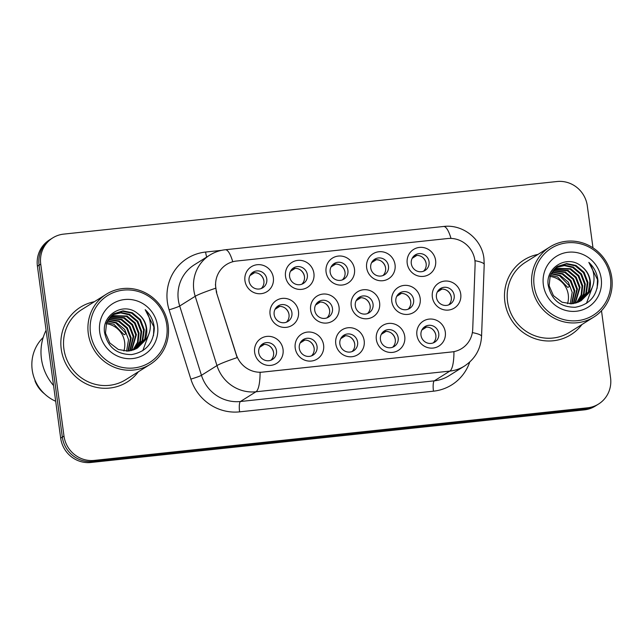 <?xml version="1.0" encoding="UTF-8"?>
<svg xmlns="http://www.w3.org/2000/svg" width="644" height="644" viewBox="0 0 644 644"><rect width="100%" height="100%" fill="white"/><g stroke="black" fill="none" stroke-linecap="round" stroke-linejoin="round"><path stroke-width="0.97" d="M404.738 336.401A14.707 14.176 -122.1 0 1 392.502 352.397A14.707 14.176 -122.1 0 1 376.346 339.428A14.707 14.176 -122.1 0 1 388.582 323.433A14.707 14.176 -122.1 0 1 404.738 336.401M380.427 339.638A9.193 8.863 57.9 0 0 394.184 346.48A9.193 8.863 57.9 0 0 398.169 337.746A9.193 8.863 57.9 0 0 384.412 330.903A9.193 8.863 57.9 0 0 380.427 339.638M364.174 340.724A14.707 14.176 -122.1 0 1 351.93 356.72A14.707 14.176 -122.1 0 1 335.774 343.751A14.707 14.176 -122.1 0 1 348.018 327.756A14.707 14.176 -122.1 0 1 364.174 340.724M339.863 343.96A9.193 8.863 57.9 0 0 353.62 350.803A9.193 8.863 57.9 0 0 357.605 342.069A9.193 8.863 57.9 0 0 343.848 335.226A9.193 8.863 57.9 0 0 339.863 343.96M323.602 345.047A14.707 14.176 -122.1 0 1 311.366 361.043A14.707 14.176 -122.1 0 1 295.21 348.074A14.707 14.176 -122.1 0 1 307.446 332.079A14.707 14.176 -122.1 0 1 323.602 345.047M299.291 348.283A9.193 8.863 57.9 0 0 313.048 355.126A9.193 8.863 57.9 0 0 317.041 346.392A9.193 8.863 57.9 0 0 303.284 339.557A9.193 8.863 57.9 0 0 299.291 348.283M283.038 349.37A14.707 14.176 -122.1 0 1 270.794 365.373A14.707 14.176 -122.1 0 1 254.646 352.405A14.707 14.176 -122.1 0 1 266.882 336.401A14.707 14.176 -122.1 0 1 283.038 349.37M258.727 352.614A9.193 8.863 57.9 0 0 272.484 359.457A9.193 8.863 57.9 0 0 276.469 350.722A9.193 8.863 57.9 0 0 262.712 343.88A9.193 8.863 57.9 0 0 258.727 352.614M445.302 332.071A14.707 14.176 -122.1 0 1 433.066 348.066A14.707 14.176 -122.1 0 1 416.909 335.097A14.707 14.176 -122.1 0 1 429.146 319.102A14.707 14.176 -122.1 0 1 445.302 332.071M420.991 335.315A9.193 8.863 57.9 0 0 434.748 342.149A9.193 8.863 57.9 0 0 438.741 333.415A9.193 8.863 57.9 0 0 424.984 326.58A9.193 8.863 57.9 0 0 420.991 335.315M420.178 298.389A14.707 14.176 -122.1 0 1 407.934 314.385A14.707 14.176 -122.1 0 1 391.777 301.416A14.707 14.176 -122.1 0 1 404.021 285.421A14.707 14.176 -122.1 0 1 420.178 298.389M395.867 301.634A9.193 8.863 57.9 0 0 409.624 308.468A9.193 8.863 57.9 0 0 413.609 299.742A9.193 8.863 57.9 0 0 399.852 292.899A9.193 8.863 57.9 0 0 395.867 301.634M379.606 302.72A14.707 14.176 -122.1 0 1 367.37 318.716A14.707 14.176 -122.1 0 1 351.213 305.747A14.707 14.176 -122.1 0 1 363.449 289.752A14.707 14.176 -122.1 0 1 379.606 302.72M355.295 305.956A9.193 8.863 57.9 0 0 369.052 312.799A9.193 8.863 57.9 0 0 373.045 304.065A9.193 8.863 57.9 0 0 359.288 297.222A9.193 8.863 57.9 0 0 355.295 305.956M339.042 307.043A14.707 14.176 -122.1 0 1 326.798 323.038A14.707 14.176 -122.1 0 1 310.649 310.07A14.707 14.176 -122.1 0 1 322.886 294.075A14.707 14.176 -122.1 0 1 339.042 307.043M314.731 310.279A9.193 8.863 57.9 0 0 328.488 317.122A9.193 8.863 57.9 0 0 332.473 308.387A9.193 8.863 57.9 0 0 318.716 301.545A9.193 8.863 57.9 0 0 314.731 310.279M298.47 311.366A14.707 14.176 -122.1 0 1 286.234 327.361A14.707 14.176 -122.1 0 1 270.078 314.393A14.707 14.176 -122.1 0 1 282.322 298.397A14.707 14.176 -122.1 0 1 298.47 311.366M274.159 314.61A9.193 8.863 57.9 0 0 287.924 321.445A9.193 8.863 57.9 0 0 291.909 312.71A9.193 8.863 57.9 0 0 278.152 305.876A9.193 8.863 57.9 0 0 274.159 314.61M460.742 294.067A14.707 14.176 -122.1 0 1 448.506 310.062A14.707 14.176 -122.1 0 1 432.349 297.093A14.707 14.176 -122.1 0 1 444.585 281.098A14.707 14.176 -122.1 0 1 460.742 294.067M436.431 297.303A9.193 8.863 57.9 0 0 450.188 304.145A9.193 8.863 57.9 0 0 454.181 295.411A9.193 8.863 57.9 0 0 440.416 288.568A9.193 8.863 57.9 0 0 436.431 297.303M395.046 264.716A14.707 14.176 -122.1 0 1 382.81 280.712A14.707 14.176 -122.1 0 1 366.653 267.743A14.707 14.176 -122.1 0 1 378.889 251.748A14.707 14.176 -122.1 0 1 395.046 264.716M370.735 267.952A9.193 8.863 57.9 0 0 384.492 274.795A9.193 8.863 57.9 0 0 388.477 266.061A9.193 8.863 57.9 0 0 374.719 259.218A9.193 8.863 57.9 0 0 370.735 267.952M354.474 269.039A14.707 14.176 -122.1 0 1 342.238 285.034A14.707 14.176 -122.1 0 1 326.081 272.066A14.707 14.176 -122.1 0 1 338.325 256.071A14.707 14.176 -122.1 0 1 354.474 269.039M330.171 272.275A9.193 8.863 57.9 0 0 343.928 279.118A9.193 8.863 57.9 0 0 347.913 270.383A9.193 8.863 57.9 0 0 334.156 263.541A9.193 8.863 57.9 0 0 330.171 272.275M313.91 273.362A14.707 14.176 -122.1 0 1 301.674 289.357A14.707 14.176 -122.1 0 1 285.517 276.389A14.707 14.176 -122.1 0 1 297.753 260.393A14.707 14.176 -122.1 0 1 313.91 273.362M289.599 276.598A9.193 8.863 57.9 0 0 303.356 283.441A9.193 8.863 57.9 0 0 307.349 274.706A9.193 8.863 57.9 0 0 293.592 267.864A9.193 8.863 57.9 0 0 289.599 276.598M273.346 277.685A14.707 14.176 -122.1 0 1 261.102 293.68A14.707 14.176 -122.1 0 1 244.953 280.712A14.707 14.176 -122.1 0 1 257.189 264.716A14.707 14.176 -122.1 0 1 273.346 277.685M249.035 280.929A9.193 8.863 57.9 0 0 262.792 287.763A9.193 8.863 57.9 0 0 266.777 279.037A9.193 8.863 57.9 0 0 253.02 272.195A9.193 8.863 57.9 0 0 249.035 280.929M435.61 260.385A14.707 14.176 -122.1 0 1 423.374 276.381A14.707 14.176 -122.1 0 1 407.217 263.412A14.707 14.176 -122.1 0 1 419.453 247.417A14.707 14.176 -122.1 0 1 435.61 260.385M411.299 263.621A9.193 8.863 57.9 0 0 425.056 270.464A9.193 8.863 57.9 0 0 429.049 261.73A9.193 8.863 57.9 0 0 415.291 254.895A9.193 8.863 57.9 0 0 411.299 263.621M383.059 331.958A9.193 8.863 -122.1 0 1 392.647 347.237M342.495 336.281A9.193 8.863 -122.1 0 1 352.075 351.568M301.923 340.612A9.193 8.863 -122.1 0 1 311.511 355.891M261.359 344.934A9.193 8.863 -122.1 0 1 270.947 360.213M423.623 327.635A9.193 8.863 -122.1 0 1 433.211 342.914M398.499 293.954A9.193 8.863 -122.1 0 1 408.087 309.233M357.927 298.277A9.193 8.863 -122.1 0 1 367.515 313.556M317.363 302.599A9.193 8.863 -122.1 0 1 326.951 317.886M276.791 306.93A9.193 8.863 -122.1 0 1 286.379 322.209M439.063 289.623A9.193 8.863 -122.1 0 1 448.651 304.91M373.367 260.273A9.193 8.863 -122.1 0 1 382.955 275.552M332.803 264.595A9.193 8.863 -122.1 0 1 342.383 279.882M292.231 268.918A9.193 8.863 -122.1 0 1 301.819 284.205M251.667 273.249A9.193 8.863 -122.1 0 1 261.255 288.528M413.931 255.95A9.193 8.863 -122.1 0 1 423.519 271.229M216.746 292.247A24.818 23.933 -122.1 0 1 215.804 288.045A24.818 23.933 -122.1 0 1 226.575 264.467A24.818 23.933 -122.1 0 1 236.461 261.053L447.636 238.538A24.818 23.933 -122.1 0 1 475.103 264.708L472.72 329.229A24.818 23.933 -122.1 0 1 461.748 348.525A24.818 23.933 -122.1 0 1 451.855 351.938L262.583 372.119A24.818 23.933 -122.1 0 1 236.259 354.442L216.44 292.44L215.418 284.503M61.236 349.153A44.122 42.536 57.9 0 0 127.27 381.989A44.122 42.536 57.9 0 0 138.347 371.789A44.122 42.536 57.9 0 1 127.27 381.989A44.122 42.536 57.9 0 1 61.236 349.153A44.122 42.536 57.9 0 1 80.371 307.236A44.122 42.536 57.9 0 0 61.236 349.153M504.88 301.851A44.122 42.536 57.9 0 0 570.922 334.687A44.122 42.536 57.9 0 0 581.991 324.487A44.122 42.536 57.9 0 1 570.922 334.687A44.122 42.536 57.9 0 1 504.88 301.851A44.122 42.536 57.9 0 1 524.023 259.935A44.122 42.536 57.9 0 0 504.88 301.851M592.987 247.843L587.304 205.839A27.579 26.589 57.9 0 0 557.02 181.519L63.684 234.118A27.579 26.589 57.9 0 0 52.695 237.918L49.387 239.987A27.579 26.589 57.9 0 0 37.424 266.189L60.681 438.161A27.579 26.589 57.9 0 0 90.965 462.481L584.301 409.882L585.96 408.843A27.579 26.589 57.9 0 0 596.94 405.052A27.579 26.589 57.9 0 1 585.96 408.843L92.623 461.442L585.96 408.843L587.61 407.805A27.579 26.589 57.9 0 0 598.598 404.013A27.579 26.589 57.9 0 0 610.56 377.811L601.496 310.754M60.681 438.161L62.331 437.123A27.579 26.589 57.9 0 0 92.623 461.442A27.579 26.589 57.9 0 1 62.331 437.123L39.083 265.151L62.331 437.123L63.989 436.085A27.579 26.589 57.9 0 0 94.274 460.404L587.61 407.805M51.045 238.948A27.579 26.589 57.9 0 0 39.083 265.151A27.579 26.589 57.9 0 1 51.045 238.948M472.366 332.602A32.176 4.927 2.1 0 1 481.559 336.409C480.762 349.096 475.071 358.974 464.469 366.05A36.772 35.452 -122.1 0 1 449.826 371.105A32.176 7.728 83.9 0 0 453.956 351.704L260.087 372.369A32.176 7.728 -96.1 0 1 255.958 391.777A36.772 35.452 -122.1 0 1 216.964 365.583A32.176 2.238 -17.4 0 1 237.145 357.605L216.44 292.44M94.378 301.706A44.122 42.536 57.9 0 0 80.371 307.236A44.122 42.536 57.9 0 1 94.378 301.706M538.03 254.404A44.122 42.536 57.9 0 0 524.023 259.935L524.023 259.935A44.122 42.536 57.9 0 1 538.03 254.404M52.695 237.918A27.579 26.589 57.9 0 0 40.733 264.112L63.989 436.085M584.301 409.882A27.579 26.589 57.9 0 0 595.289 406.082L598.598 404.013M416.861 255.394L412.168 258.341M426.167 263.694A10.111 9.749 57.9 0 0 421.868 256.835M451.299 297.375A10.111 9.749 57.9 0 0 447 290.516M441.985 289.076L437.292 292.022M435.859 335.379A10.111 9.749 57.9 0 0 431.561 328.521M426.553 327.08L421.86 330.026M376.289 259.717L371.596 262.663M385.603 268.017A10.111 9.749 57.9 0 0 381.304 261.166M335.725 264.048L331.032 266.994M345.039 272.348A10.111 9.749 57.9 0 0 340.732 265.489M295.161 268.371L290.46 271.317M304.467 276.67A10.111 9.749 57.9 0 0 300.168 269.812M254.589 272.694L249.896 275.64M263.903 280.993A10.111 9.749 57.9 0 0 259.604 274.143M410.735 301.698A10.111 9.749 57.9 0 0 406.436 294.847M401.421 293.398L396.728 296.345M370.163 306.021A10.111 9.749 57.9 0 0 365.864 299.17M360.857 297.729L356.156 300.676M329.599 310.352A10.111 9.749 57.9 0 0 325.301 303.493M320.285 302.052L315.592 304.998M123.865 350.996A20.777 20.036 57.9 0 0 124.622 342.012A20.777 20.036 57.9 0 0 106.228 323.715M166.788 324.978A39.526 38.109 57.9 0 0 123.374 290.122A39.526 38.109 57.9 0 0 90.482 333.117A39.526 38.109 57.9 0 0 133.904 367.966A39.526 38.109 57.9 0 0 166.788 324.978M168.156 325.051A41.369 39.88 57.9 0 0 106.244 294.26A41.369 39.88 57.9 0 0 88.292 333.56A41.369 39.88 57.9 0 0 150.205 364.343A41.369 39.88 57.9 0 0 168.156 325.051M106.244 294.26L81.836 309.571A41.369 39.88 57.9 0 0 63.893 348.871A41.369 39.88 57.9 0 0 125.805 379.654L150.205 364.343M46.094 330.275A49.636 47.857 57.9 0 0 41.433 358.805A49.636 47.857 57.9 0 0 53.565 385.539M43.196 337.456A39.067 37.666 57.9 0 0 32.2 369.906A39.067 37.666 57.9 0 0 55.69 401.268M107.492 320.744L116.556 322.628L124.686 329.47L128.542 339.549L126.578 351.173M108.377 319.239L119.18 320.978L127.311 327.82L131.167 337.907L128.357 351.093M108.144 319.601L118.52 321.388L126.659 328.239L130.507 338.317L127.923 351.125M109.351 317.878L121.805 319.335L129.943 326.178L133.791 336.257L130.056 350.875M109.102 318.208L121.144 319.746L129.283 326.589L133.139 336.667L129.637 350.94M110.414 316.655L124.429 317.685L132.567 324.528L136.415 334.606L131.666 350.529M110.14 316.945L123.777 318.096L131.907 324.938L135.763 335.025L131.271 350.626M111.549 315.544L127.053 316.035L135.192 322.877L139.048 332.964L138.082 342.141L133.211 350.07M111.259 315.81L126.401 316.446L134.54 323.296L138.388 333.375L137.494 342.35L132.833 350.199M112.756 314.554L121.193 312.493L129.685 314.393L137.816 321.235L141.672 331.314L140.424 341.272L134.685 349.499M112.45 314.787L120.734 312.904L129.025 314.803L137.164 321.646L141.012 331.724L139.845 341.489L134.322 349.652M143.781 341.755C146.293 337.625 147.243 333.109 146.631 328.207C145.681 322.04 142.678 317.138 137.623 313.483C123.737 301.505 101.712 314.739 104.529 332.376C107.596 347.132 116.628 354.53 131.618 354.578C146.003 351.89 153.57 343.099 154.31 328.199L154.149 326.661C153.167 319.955 150.181 314.296 145.19 309.684C148.965 314.964 150.672 320.881 150.318 327.45C149.947 332.932 147.774 337.706 143.781 341.755L137.438 348.058L128.059 351.117L118.359 349.499L109.786 342.93L105.495 333.117L106.582 322.741L112.692 314.602L114.036 313.676L123.004 310.867L132.31 312.743L140.448 319.585L144.296 329.664L142.775 340.322L136.093 348.831M113.714 313.886L122.553 311.269L131.65 313.153L139.788 319.996L143.644 330.082L142.163 340.62L135.747 349.008M137.623 313.483C142.606 317.323 145.488 322.306 146.268 328.432L144.747 339.082L137.108 348.259M99.707 332.127A29.97 28.899 57.9 0 0 132.632 358.555A29.97 28.899 57.9 0 0 157.571 325.961A29.97 28.899 57.9 0 0 124.646 299.532A29.97 28.899 57.9 0 0 99.707 332.127M35.219 380.644L34.953 380.805A29.415 28.36 57.9 0 0 44.573 393.895M106.711 322.419L113.924 324.278L124.139 334.759L126.111 333.528L115.896 323.038L107.282 321.147M145.19 309.684L153.844 326.854L153.505 335.54M149.118 333.367L142.783 350.698M567.517 303.694A20.777 20.036 57.9 0 0 568.274 294.711A20.777 20.036 57.9 0 0 549.879 276.413M610.44 277.677A39.526 38.109 57.9 0 0 567.026 242.82A39.526 38.109 57.9 0 0 534.134 285.815A39.526 38.109 57.9 0 0 577.547 320.664A39.526 38.109 57.9 0 0 610.44 277.677M611.8 277.749A41.369 39.88 57.9 0 0 549.887 246.958A41.369 39.88 57.9 0 0 531.944 286.258A41.369 39.88 57.9 0 0 593.857 317.041A41.369 39.88 57.9 0 0 611.8 277.749M549.887 246.958L525.488 262.269A41.369 39.88 57.9 0 0 507.544 301.569A41.369 39.88 57.9 0 0 569.457 332.352L593.857 317.041M551.135 273.442L560.2 275.326L568.338 282.169L572.186 292.247L570.222 303.871M552.021 271.937L562.824 273.676L570.962 280.518L574.81 290.605L572.009 303.791M551.795 272.299L562.172 274.086L570.302 280.937L574.158 291.016L571.566 303.823M553.003 270.577L565.448 272.034L573.587 278.876L577.443 288.955L573.699 303.574M552.745 270.907L564.796 272.444L572.935 279.287L576.783 289.365L573.281 303.638M554.057 269.353L568.08 270.383L576.211 277.226L580.067 287.305L575.317 303.227M553.792 269.643L567.42 270.794L575.559 277.636L579.407 287.723L574.915 303.324M555.2 268.242L570.705 268.733L578.843 275.576L582.691 285.662L581.725 294.839L576.855 302.769M554.903 268.508L570.045 269.144L578.183 275.994L582.031 286.073L581.138 295.049L576.477 302.897M556.408 267.252L564.836 265.191L573.329 267.091L581.468 273.933L585.316 284.012L584.076 293.97L578.328 302.197M556.094 267.485L564.386 265.61L572.677 267.502L580.808 274.344L584.663 284.423L583.488 294.187L577.966 302.35M587.425 294.453C589.936 290.323 590.886 285.807 590.274 280.905C589.324 274.738 586.322 269.836 581.266 266.181C567.388 254.203 545.363 267.437 548.173 285.075C551.248 299.83 560.272 307.228 575.261 307.277C589.654 304.588 597.221 295.797 597.962 280.897L597.793 279.359C596.811 272.662 593.832 266.994 588.841 262.382C592.609 267.663 594.323 273.587 593.961 280.148C593.599 285.63 591.417 290.404 587.425 294.453L581.089 300.756L571.711 303.815L562.003 302.197L553.429 295.628L549.139 285.815L550.226 275.439L556.336 267.3L557.688 266.375L566.648 263.565L575.953 265.441L584.092 272.283L587.948 282.362L586.418 293.02L579.737 301.529M557.358 266.584L566.197 263.968L575.301 265.851L583.44 272.694L587.288 282.78L585.815 293.318L579.391 301.706M581.266 266.181C586.249 270.021 589.131 275.004 589.912 281.13L588.391 291.78L580.751 300.957M543.351 284.825A29.97 28.899 57.9 0 0 576.275 311.253A29.97 28.899 57.9 0 0 601.214 278.659A29.97 28.899 57.9 0 0 568.298 252.231A29.97 28.899 57.9 0 0 543.351 284.825M550.354 275.117L557.575 276.976L567.791 287.457L569.755 286.226L559.539 275.737L550.934 273.845M588.841 262.382L597.487 279.552L597.149 288.238M592.762 286.065L586.426 303.396M289.035 314.675A10.111 9.749 57.9 0 0 284.728 307.816M279.721 306.375L275.028 309.321M395.295 339.702A10.111 9.749 57.9 0 0 390.997 332.851M385.981 331.41L381.288 334.349M354.731 344.033A10.111 9.749 57.9 0 0 350.425 337.174M345.417 335.733L340.724 338.68M314.159 348.356A10.111 9.749 57.9 0 0 309.861 341.497M304.853 340.056L300.152 343.002M273.595 352.679A10.111 9.749 57.9 0 0 269.297 345.828M264.282 344.379L259.588 347.325M469.734 362.033A45.966 44.315 -122.1 0 1 433.476 391.182L239.608 411.854A45.966 44.315 -122.1 0 1 190.857 379.115A9.193 0.644 162.6 0 0 201.451 375.315L216.964 365.583L195.213 296.288A36.772 35.452 -122.1 0 1 193.82 290.058A36.772 35.452 -122.1 0 1 209.775 255.121L194.263 264.853A36.772 35.452 57.9 0 0 178.316 299.782A36.772 35.452 57.9 0 0 179.7 306.013L201.451 375.315A36.772 35.452 57.9 0 0 240.445 401.502L434.314 380.837A36.772 35.452 57.9 0 0 448.965 375.774L464.469 366.05M215.563 288.254A32.176 2.238 -17.4 0 0 195.213 296.288L179.7 306.013A9.193 0.644 162.6 0 1 169.106 309.812A45.966 44.315 -122.1 0 1 205.621 252.046L221.608 250.339M451.017 238.425A32.176 7.728 -96.1 0 0 443.563 226.479L225.287 249.751A32.176 7.728 83.9 0 1 232.766 261.754M433.476 391.182A9.193 2.206 -96.1 0 1 434.314 380.837L449.826 371.105L255.958 391.777L240.445 401.502A9.193 2.206 -96.1 0 0 239.608 411.854M474.926 260.683A32.176 4.927 2.1 0 1 484.216 264.507L481.559 336.409M190.857 379.115L169.106 309.812M40.733 264.112L37.424 266.189M94.274 460.404L90.965 462.481M205.621 252.046A9.193 2.206 -96.1 0 0 206.708 257.045M484.216 264.507L483.91 258.212C481.793 239.077 462.762 223.983 443.563 226.479M225.287 249.751C219.709 250.363 214.541 252.15 209.775 255.121"/></g></svg>
